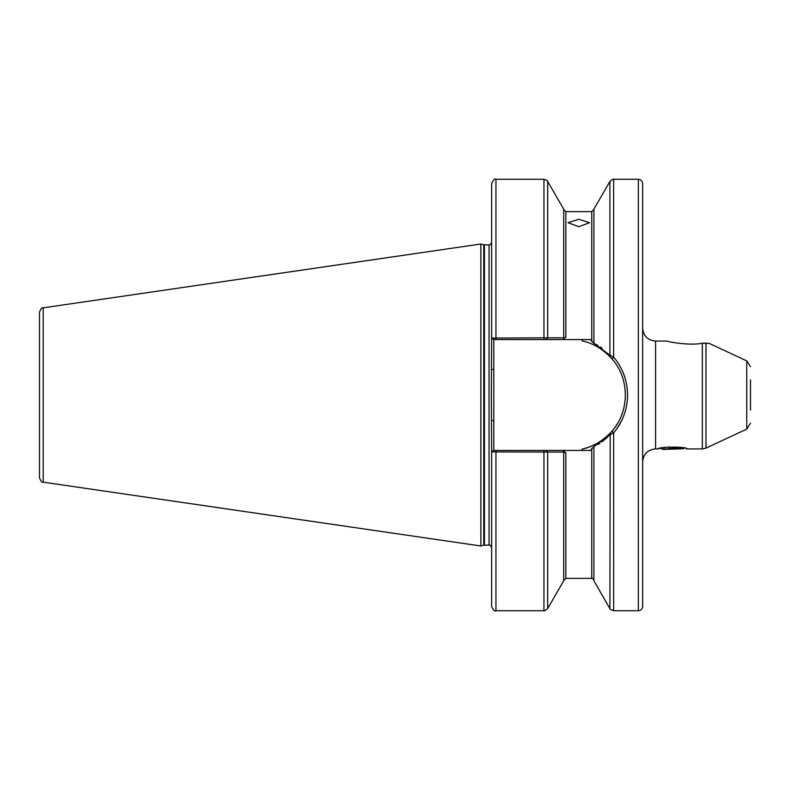 <?xml version="1.0" encoding="UTF-8"?>
<svg xmlns="http://www.w3.org/2000/svg" width="790" height="790" viewBox="0 0 790 790"><rect width="100%" height="100%" fill="white"/><g stroke="black" fill="none" stroke-linecap="round" stroke-linejoin="round"><path stroke-width="1.19" d="M666.888 341.073C668.063 341.843 689.532 345.852 702.33 343.225L705.974 343.137L705.974 448.118L746.767 429.098L746.767 360.902L709.203 343.383L702.33 343.225C689.542 345.852 668.063 341.853 666.888 341.073L655.582 341.073L655.582 448.927L658.297 448.927C657.359 446.548 688.041 446.557 687.191 448.927L686.066 448.611M578.793 226.691L568 222.701L578.793 219.304L589.577 222.701L578.793 226.691M750.5 379.901L750.5 410.099M642.645 183.596L642.645 606.404C642.389 609.021 640.947 610.463 638.33 610.719L638.33 179.281C640.947 179.537 642.389 180.979 642.645 183.596M581.48 450.438L582.536 448.987C592.273 447.012 601.496 441.719 610.206 433.118L612.003 431.123C629.778 411.264 629.699 378.647 612.003 358.877L610.206 356.882L609.9 355.204L609.9 181.443L593.892 209.172L593.892 343.216L609.9 355.204L613.642 357.09C622.727 367.972 627.359 380.612 627.546 395C627.379 409.329 622.747 421.959 613.642 432.91L609.9 434.796L593.892 446.617L590.347 450.438L562.717 450.438L565.847 452.759L563.695 452.078L491.637 451.929L491.36 395.119M491.4 401.409L491.439 404.559M483.747 244.781L484.418 244.87L484.418 545.13L483.747 545.219L483.747 244.781L480.853 244.011L480.853 545.989L43.193 482.167C42.176 482.858 40.952 481.436 39.5 477.901L39.5 312.099C40.952 308.564 42.176 307.142 43.193 307.833L43.193 482.167M626.095 382.054L625.502 379.664M660.163 448.404L659.393 448.611M563.695 337.794L547.677 337.824L546.078 339.562L562.717 339.562L495.952 339.562L495.952 179.281C494.905 178.185 493.464 179.626 491.637 183.596L491.637 338.071L547.677 337.824L547.677 181.443L563.695 209.172L563.695 337.923L565.847 337.241L562.717 339.562L590.347 339.562L593.892 343.383L598.07 345.546M491.36 395L491.637 338.071L493.799 339.562L493.799 450.438L562.717 450.438M593.892 446.785L593.892 580.828L609.9 608.557L610.206 433.118M597.941 444.523L599.837 443.309M601.931 441.847L607.865 436.85M612.606 433.493L613.109 433.206M495.952 610.719L495.952 450.438L493.493 450.438L491.637 451.929L491.637 606.404C493.464 610.374 494.905 611.815 495.952 610.719L543.945 610.719L543.945 450.438M563.695 452.206L563.695 580.828L547.677 608.557L547.677 452.176L546.078 450.438M602.118 348.291L600.321 347.017M613.652 432.89L616.793 428.842M617.03 428.506L621.621 420.695M495.952 339.562L493.493 339.562M582.536 448.987A55.438 55.438 0 0 0 610.749 432.525M611.025 432.229A55.438 55.438 0 0 0 611.529 431.656M609.9 608.557C609.455 608.922 610.7 609.643 613.642 610.719L613.642 432.91L612.003 431.123A55.438 55.438 0 0 0 617.632 423.282M610.206 356.882C601.496 348.281 592.273 342.988 582.536 341.013L581.48 339.562M612.003 358.877L613.642 357.09L613.642 179.281L638.33 179.281M491.637 420.527L493.799 420.527M491.637 369.473L493.799 369.473M665.338 449.224L669.091 449.095L665.338 449.224M684.189 448.128L683.626 448.73L670.216 449.204L683.864 448.049M670.216 449.204L663.008 449.451L660.855 448.305L664.627 449.204M663.126 449.451L680.17 447.328M665.279 447.318L665.338 449.085M669.012 446.873L669.071 448.601M676.526 446.893L676.556 447.782M484.418 244.87L489.05 244.87L489.05 545.13C489.514 544.399 490.373 545.268 491.637 547.717M705.974 448.118L702.33 448.927L702.33 343.225M591.73 448.523L591.73 578.359C592.184 577.885 592.905 578.606 593.892 580.512M565.847 452.759L565.847 578.359L591.73 578.359M591.73 341.478L591.73 211.641L565.847 211.641L565.847 337.241M543.945 339.562L543.945 179.281L495.952 179.281M746.767 360.902L750.5 366.767M655.582 448.927C647.721 449.698 643.406 454.013 642.645 461.874M43.193 307.833L480.853 244.011M687.191 448.927L702.33 448.927M565.847 211.641L563.695 209.488M591.73 211.641L593.892 209.488M547.677 181.443C548.122 181.078 546.877 180.357 543.945 179.281M565.847 578.359L563.695 580.512M613.642 610.719L638.33 610.719M613.642 179.281C613.613 178.698 612.369 179.409 609.9 181.443M543.945 610.719C544.034 611.292 545.278 610.571 547.677 608.557M483.747 545.219L480.853 545.989M484.418 545.13L489.05 545.13M489.05 244.87C489.514 245.601 490.373 244.732 491.637 242.283M655.582 341.073C647.721 340.302 643.406 335.987 642.645 328.126M746.767 429.098L750.5 423.233"/></g></svg>
